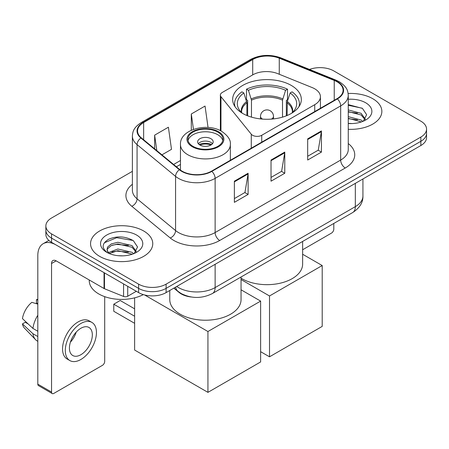 <?xml version="1.0" encoding="UTF-8"?>
<svg xmlns="http://www.w3.org/2000/svg" width="449" height="449" viewBox="0 0 449 449"><rect width="100%" height="100%" fill="white"/><g stroke="black" fill="none" stroke-linecap="round" stroke-linejoin="round"><path stroke-width="0.67" d="M314.727 88.812A19.442 11.225 0 0 0 312.134 87.555L277.639 73.608A19.442 11.225 0 0 0 252.742 74.865L222.261 92.466A6.482 3.744 0 0 0 220.364 95.109A6.482 3.744 0 0 0 220.97 96.692L251.277 134.217A6.482 3.744 0 0 0 261.733 135.284L314.727 104.684A19.442 11.225 0 0 0 320.423 96.748A19.442 11.225 0 0 0 314.727 88.812M291.278 85.422A34.343 19.829 0 0 0 253.853 81.123A34.343 19.829 0 0 0 232.649 99.442A34.343 19.829 0 0 0 242.713 113.462A34.343 19.829 0 0 0 280.137 117.761A34.343 19.829 0 0 0 301.341 99.442A34.343 19.829 0 0 0 291.278 85.422M191.347 297.014A19.442 11.225 180 0 1 179.05 292.428L173.847 288.135M132.388 171.338L51.551 218.006A19.442 11.225 0 0 0 45.86 225.942L45.86 234.406A19.442 11.225 0 0 0 51.551 242.342L138.606 292.608A19.442 11.225 0 0 0 166.102 292.608L420.859 145.527A19.442 11.225 0 0 0 426.55 137.59L426.55 133.359A19.442 11.225 0 0 1 420.859 141.295A19.442 11.225 0 0 0 426.55 133.359L426.55 129.121A19.442 11.225 0 0 0 420.859 121.185L333.798 70.925A19.442 11.225 0 0 0 309.507 69.432M45.86 225.942A19.442 11.225 0 0 0 51.551 233.878L138.606 284.144A19.442 11.225 0 0 0 166.102 284.144L166.102 288.376L420.859 141.295L166.102 288.376A19.442 11.225 0 0 1 138.606 288.376A19.442 11.225 0 0 0 166.102 288.376L166.102 292.608M51.551 233.878L51.551 238.11L138.606 288.376L51.551 238.11A19.442 11.225 0 0 1 45.86 230.174A19.442 11.225 0 0 0 51.551 238.11L51.551 242.342M372.749 98.701A31.104 17.96 0 0 0 348.138 93.504A31.104 17.96 0 0 1 372.749 98.701A31.104 17.96 0 0 1 381.858 111.397A31.104 17.96 0 0 0 372.749 98.701M143.646 230.971A31.104 17.96 0 0 0 109.752 227.076A31.104 17.96 0 0 0 90.552 243.667A31.104 17.96 0 0 0 99.661 256.368A31.104 17.96 0 0 0 133.561 260.257A31.104 17.96 0 0 0 152.761 243.667A31.104 17.96 0 0 0 143.646 230.971A31.104 17.96 0 0 0 109.752 227.076A31.104 17.96 0 0 0 90.552 243.667A31.104 17.96 0 0 0 99.661 256.368A31.104 17.96 0 0 0 133.561 260.257A31.104 17.96 0 0 0 152.761 243.667A31.104 17.96 0 0 0 143.646 230.971M337.008 81.769A20.738 11.971 180 0 1 343.081 90.238A20.738 11.971 180 0 1 337.008 98.701L211.462 171.181A20.738 11.971 180 0 1 179.813 169.587L141.317 137.843A20.738 11.971 180 0 1 137.568 130.979A20.738 11.971 180 0 1 143.641 122.515L252.708 59.543A20.738 11.971 180 0 1 279.261 58.202L334.236 80.427A20.738 11.971 180 0 1 337.008 81.769M337.373 81.561A21.255 12.269 0 0 0 334.533 80.186L279.559 57.96A21.255 12.269 0 0 0 252.338 59.335L143.276 122.302A21.255 12.269 0 0 0 140.896 138.017L179.387 169.756A21.255 12.269 0 0 0 211.827 171.395L337.373 98.915A21.255 12.269 0 0 0 337.373 81.561M234.372 181.183L234.372 202.347L248.117 194.411L248.117 173.247L234.372 181.183M234.372 198.593L244.958 192.481L248.061 173.948A5.186 2.991 -120 0 0 248.117 173.247M244.868 192.531L248.117 194.411M307.683 138.859L307.683 160.024L321.428 152.088L321.428 130.923L307.683 138.859M307.683 156.269L318.268 150.151L321.372 131.624A5.186 2.991 -120 0 0 321.428 130.923M318.178 150.207L321.428 152.088M271.028 160.024L271.028 181.183L284.773 173.247L284.773 152.088L271.028 160.024M271.028 177.428L281.613 171.316L284.717 152.789A5.186 2.991 -120 0 0 284.773 152.088M281.523 171.372L284.773 173.247M348.261 129.301A31.104 17.96 0 0 0 381.858 111.397A31.104 17.96 0 0 1 348.261 129.301M166.102 284.144L420.859 137.057A19.442 11.225 0 0 0 426.55 129.121M161.937 154.849L171.496 149.332L168.392 127.219L154.647 135.155L154.647 148.832M208.05 127.465L205.047 106.054L191.302 113.99L191.302 130.244M191.302 113.99L193.457 129.368M154.647 135.155L156.819 150.623M348.261 123.374L352.123 123.57M348.261 116.656L361.108 120.035L362.82 121.41M348.261 118.334L361.411 121.926M348.261 109.932L361.108 113.316L365.312 119.131M348.261 111.616L361.108 114.995L364.981 119.563M348.261 123.509A21.125 12.196 0 0 0 365.688 120.023A21.125 12.196 0 0 0 365.688 102.776A21.125 12.196 0 0 0 348.261 99.291M363.32 121.202L366.631 114.703L362.444 108.4L348.261 104.623M348.261 105.274L362.158 108.203M348.261 111.997L357.483 113.148M348.261 118.716L357.483 119.866M302.632 249.756L331.508 233.087A3.238 1.869 120 0 0 333.798 229.119L333.798 223.45M246.888 115.516L246.888 102.787L243.846 92.954A29.679 17.135 0 0 0 238.975 109.326A29.679 17.135 0 0 0 242.466 113.316M247.64 115.82L247.64 100.436L246.49 99.773L246.49 89.188A32.401 18.706 0 0 1 287.5 89.188L285.564 90.311A29.679 17.135 0 0 0 248.426 90.311L251.474 100.144L251.474 117.127M282.516 117.127L282.516 100.144L285.564 90.311M241.051 278.2A35.639 20.575 0 0 0 241.792 278.638A35.639 20.575 0 0 0 280.631 283.1A35.639 20.575 0 0 0 302.632 264.091L302.632 241.444M287.5 89.188L287.5 99.773L286.35 100.436L286.35 115.82M243.846 92.954L241.91 91.837A32.401 18.706 0 0 0 234.597 103.674A32.401 18.706 0 0 0 235.012 106.666M248.426 90.311L246.49 89.188M298.978 106.666A32.401 18.706 0 0 0 299.393 103.674A32.401 18.706 0 0 0 292.08 91.837L290.144 92.954L287.315 101.541L287.102 115.516M291.524 113.316A29.679 17.135 0 0 0 295.015 109.326A29.679 17.135 0 0 0 290.144 92.954M269.512 356.809L269.512 295.97L322.208 265.544L322.208 326.389L269.512 356.809L260.628 351.679M269.512 295.97L241.051 279.536M302.632 254.246L322.208 265.544M217.787 132.085A17.494 10.103 0 0 0 198.716 129.896A17.494 10.103 0 0 0 187.918 139.229A17.494 10.103 0 0 0 193.042 146.368A17.494 10.103 0 0 0 212.108 148.557A17.494 10.103 0 0 0 222.912 139.229A17.494 10.103 0 0 0 217.787 132.085M222.76 140.548A17.494 10.103 0 0 0 217.787 134.728A17.494 10.103 0 0 0 199.794 132.309A17.494 10.103 0 0 0 188.069 140.548M169.773 290.486L169.773 299.646A35.639 20.575 0 0 0 180.212 314.193A35.639 20.575 0 0 0 219.05 318.655A35.639 20.575 0 0 0 241.051 299.646L241.051 276.994M210.912 138.696A7.773 4.49 0 0 0 202.437 137.725A7.773 4.49 0 0 0 197.639 141.873A7.773 4.49 0 0 0 199.917 145.049A7.773 4.49 0 0 0 208.387 146.02A7.773 4.49 0 0 0 213.191 141.873A7.773 4.49 0 0 0 210.912 138.696M212.495 143.725A7.773 4.49 0 0 0 210.912 142.4A7.773 4.49 0 0 0 198.329 143.725M199.132 144.516A10.366 5.989 180 0 1 211.238 144.331L211.238 144.847M199.979 145.083A9.07 5.236 180 0 1 210.306 144.87L211.238 144.331M210.149 145.431L210.306 144.87M134.621 323.319L113.777 311.286L113.777 304.197L134.621 316.231M207.932 392.364L207.932 331.519L260.628 301.099L260.628 361.945L207.932 392.364L134.621 350.04L134.621 297.844M207.932 331.519L144.617 294.965M241.051 289.801L260.628 301.099M113.777 304.197L120.192 300.493L134.621 308.822M127.724 286.322L127.724 296.245L136.316 291.283M104.045 272.65L56.136 244.991A25.919 14.963 -120 0 0 43.177 243.706A25.919 14.963 -120 0 0 37.806 255.571L37.806 384.136L51.551 392.072L51.551 263.507A6.482 3.744 60 0 1 52.892 260.543A6.482 3.744 60 0 1 56.136 260.863L104.045 288.522L104.045 272.65A3.238 1.869 0 0 0 104.477 272.863M51.551 392.072A3.238 1.869 120 0 0 52.224 393.56L38.479 385.624A3.238 1.869 -60 0 1 37.806 384.136M52.224 393.56A3.238 1.869 120 0 0 53.841 393.397L102.411 365.357A3.238 1.869 120 0 0 104.701 361.389L104.701 296.643M127.724 296.245A3.238 1.869 180 0 1 123.576 296.452L104.477 288.735A3.238 1.869 180 0 1 104.045 288.522M80.876 354.721A16.198 9.35 120 0 0 91.461 340.449A16.198 9.35 120 0 0 88.975 327.467A16.198 9.35 120 0 0 80.876 328.27A16.198 9.35 120 0 0 70.291 342.542A16.198 9.35 120 0 0 72.777 355.524A16.198 9.35 120 0 0 80.876 354.721M70.409 342.166A16.198 9.35 120 0 0 76.223 332.092M37.806 300.106L36.431 299.691L36.431 302.946L37.806 303.737M91.893 322.416L89.143 320.827A22.029 12.718 120 0 0 78.126 321.916A22.029 12.718 120 0 0 63.736 341.335A22.029 12.718 120 0 0 67.114 358.987L69.859 360.575A22.029 12.718 120 0 0 80.876 359.481A22.029 12.718 120 0 0 95.267 340.067A22.029 12.718 120 0 0 91.893 322.416A22.029 12.718 120 0 0 80.876 323.505A22.029 12.718 120 0 0 66.486 342.918A22.029 12.718 120 0 0 69.859 360.575M37.806 315.254A21.384 12.348 120 0 0 32.94 328.432L22.45 318.616A16.849 9.726 120 0 1 31.851 302.334L37.806 304.141M37.806 331.239L32.94 328.432M28.124 323.931L25.267 322.281L22.45 323.909L32.94 333.725L37.806 336.531M32.94 333.725A21.384 12.348 120 0 0 35.578 339.697A21.384 12.348 120 0 0 37.194 340.965L37.806 341.319M37.806 299.309A16.849 9.726 120 0 0 36.431 299.691M22.45 323.909A16.849 9.726 120 0 0 24.442 328.101L35.578 339.697M89.256 279.985L89.256 280.704A32.401 18.706 0 0 0 98.746 293.932A32.401 18.706 0 0 0 143.326 294.611M118.143 255.694L123.026 255.84M108.433 252.596L117.868 248.999L132.012 252.304L133.723 253.679M109.303 253.5L117.868 250.677L132.315 254.196M108.579 253.247L107.07 249.7A14.643 8.452 0 0 0 109.433 253.612M107.07 249.7L107.513 247.135L111.301 243.908L117.868 242.275L132.012 245.586L136.215 251.395M107.103 249.908L107.513 248.813L111.301 245.586L117.868 243.959L132.012 247.264L135.884 251.833M134.223 253.472L137.534 246.972L133.347 240.664C125.322 236.196 117.105 235.719 108.697 239.233C101.805 243.493 101.367 247.966 107.395 252.658L107.468 252.703M136.591 235.046A21.125 12.196 0 0 0 106.716 235.046A21.125 12.196 0 0 0 106.716 252.293A21.125 12.196 0 0 0 136.591 252.293A21.125 12.196 0 0 0 136.591 235.046M104.308 242.786L116.712 237.695L133.061 240.473M112.059 245.255L116.712 244.413L128.386 245.412M112.059 251.979L116.712 251.131L128.386 252.13M179.05 292.147L179.05 292.428M220.97 96.692L220.97 130.956M251.277 134.217L251.277 148.198M261.733 135.284L261.733 142.159M314.727 104.684L314.727 111.565M176.732 286.468A25.919 14.963 0 0 0 178.472 287.579A25.919 14.963 0 0 0 215.127 287.579L355.333 206.635A25.919 14.963 0 0 0 362.927 196.05C363.118 202.482 359.688 207.988 352.65 212.568L212.444 293.511A12.959 7.481 60 0 0 215.127 287.579L215.127 264.304M355.333 183.355L355.333 206.635A12.959 7.481 60 0 1 352.65 212.568M175.682 287.074A12.959 8.666 129.5 0 0 177.939 291.289L174.004 288.045M420.859 145.527L420.859 137.057M138.606 292.608L138.606 284.144M348.261 143.562A32.401 18.706 180 0 1 345.253 168.01L219.707 240.496A6.482 3.744 60 0 1 215.127 232.554L340.673 160.074A25.919 14.963 0 0 0 348.261 149.495L348.261 95.317A25.919 14.963 180 0 1 340.673 105.897A6.482 3.744 -120 0 0 337.373 98.915M219.707 240.496A32.401 18.706 180 0 1 173.892 240.496A32.401 18.706 180 0 1 170.261 237.992L131.765 206.254A32.401 18.706 180 0 1 132.388 184.303M178.472 232.554A25.919 14.963 0 0 0 215.127 232.554L215.127 178.376A25.919 14.963 180 0 1 175.57 176.378L137.074 144.64A25.919 14.963 180 0 1 132.388 136.058L132.388 190.236A25.919 14.963 0 0 0 137.074 198.817L175.57 230.556A25.919 14.963 0 0 0 178.472 232.554M348.261 95.317C347.846 90.861 347.431 87.157 339.332 81.769L335.925 80.113A6.482 3.036 112 0 0 334.533 80.186M335.925 80.113L280.945 57.887C270.214 54.093 260.027 54.643 250.385 59.543A6.482 3.744 60 0 1 252.338 59.335M143.276 122.302A6.482 3.744 -120 0 0 141.317 122.51C133.46 127.662 132.747 131.54 132.388 136.058M140.896 138.017A6.482 4.333 129.5 0 0 137.074 144.64L137.074 198.817A6.482 4.333 -50.5 0 1 131.765 206.254M280.945 57.887A6.482 3.036 112 0 0 279.559 57.96M179.387 169.756A6.482 4.333 129.5 0 0 175.57 176.378L175.57 230.556A6.482 4.333 -50.5 0 1 170.261 237.992M211.827 171.395A6.482 3.744 60 0 1 215.127 178.376L340.673 105.897L340.673 160.074A6.482 3.744 60 0 0 345.253 168.01M143.641 122.515L143.641 139.762M334.236 80.427L334.236 100.301M279.261 58.202L279.261 74.265M252.708 59.543L252.708 74.888M180.464 160.512L173.611 164.469M271.028 160.691L284.717 152.789M307.683 139.527L321.372 131.624M234.372 181.856L248.061 173.948M246.888 102.787A25.402 14.665 0 0 0 241.596 111.75L241.652 112.587M282.516 100.144A25.402 14.665 0 0 0 251.474 100.144M246.675 101.541A25.705 14.839 0 0 0 241.478 112.424M282.735 98.898A25.705 14.839 0 0 0 251.255 98.898M292.512 112.424A25.705 14.839 0 0 0 287.315 101.541M292.338 112.587L292.394 111.75A25.402 14.665 0 0 0 287.102 102.787M262.57 119.103A6.482 3.744 180 0 1 262.412 119.019A6.482 3.744 180 0 1 260.515 116.37L260.515 118.912M273.475 118.912L273.475 116.37A6.482 3.744 180 0 1 271.578 119.019A6.482 3.744 180 0 1 271.421 119.103M192.357 146.767A18.465 10.664 0 0 0 218.472 146.767A18.465 10.664 0 0 0 218.472 131.686A18.465 10.664 0 0 0 192.357 131.686A18.465 10.664 0 0 0 192.357 146.767M230.359 160.271L230.359 144.516A24.948 14.402 180 0 1 214.959 157.823A24.948 14.402 180 0 1 187.772 154.703A24.948 14.402 180 0 1 180.464 144.516L180.464 170.092M51.551 263.507L56.136 260.863M104.477 272.902L104.477 288.735M123.576 296.452L123.576 283.925M220.364 95.109L220.364 130.642M320.423 96.748L320.423 108.276M212.444 293.511C202.016 298.753 191.583 298.753 181.155 293.511L177.939 291.289M362.927 196.05L362.927 178.971M250.385 59.543L141.317 122.51M180.464 164.452L176.423 166.787M234.597 106.02L234.597 103.674M299.393 106.02L299.393 103.674M273.475 116.37A6.482 6.482 0 0 0 263.754 110.763A6.482 6.482 0 0 0 260.515 116.37M230.359 144.516C230.909 140.127 228.025 135.744 221.711 131.366C207.006 122.268 179.6 129.57 180.464 144.516M43.177 243.706L48.874 240.417"/></g></svg>
